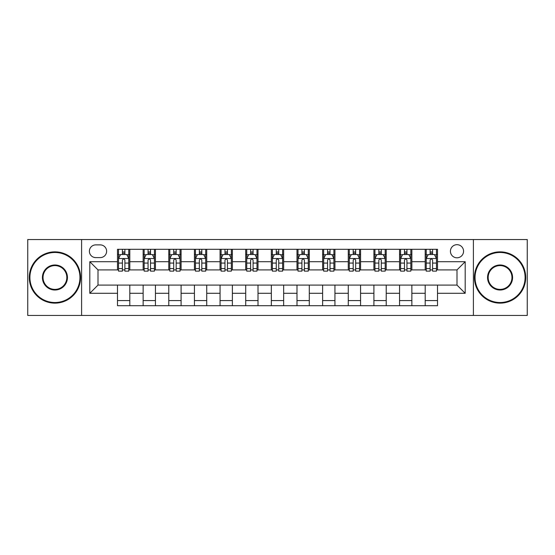<?xml version="1.0" encoding="UTF-8"?>
<svg xmlns="http://www.w3.org/2000/svg" width="555" height="555" viewBox="0 0 555 555"><rect width="100%" height="100%" fill="white"/><g stroke="black" fill="none" stroke-linecap="round" stroke-linejoin="round"><path stroke-width="0.83" d="M456.994 244.679A6.563 6.563 0 0 0 450.424 251.242A6.563 6.563 0 0 0 456.994 257.804A6.563 6.563 0 0 0 463.557 251.242A6.563 6.563 0 0 0 456.994 244.679M473.401 315.448L527.25 315.448L527.25 239.552L473.401 239.552L473.401 315.448L81.599 315.448L81.599 239.552L27.75 239.552L27.75 315.448L81.599 315.448M95.751 257.603L100.268 257.603A6.362 6.362 0 0 0 106.622 251.242A6.362 6.362 0 0 0 100.268 244.887L95.751 244.887A6.362 6.362 0 0 0 89.39 251.242A6.362 6.362 0 0 0 95.751 257.603M473.401 239.552L81.599 239.552M117.494 293.297L89.806 293.297L89.806 261.703L117.494 261.703L117.494 269.91L98.006 269.91L98.006 285.09L117.494 285.09L117.494 305.708L437.506 305.708L437.506 285.09L456.994 285.09L456.994 269.91L437.506 269.91L437.506 261.703L465.194 261.703L465.194 293.297L437.506 293.297M437.506 261.703L437.506 249.292L117.494 249.292L117.494 261.703M425.199 249.292L425.199 269.91L426.219 269.91M430.118 269.91L432.581 269.91M436.48 269.91L437.506 269.91M425.199 269.91L410.839 269.91M399.551 249.292L399.551 269.91L400.578 269.91M404.477 269.91L406.94 269.91M399.551 269.91L385.198 269.91M373.91 249.292L373.91 269.91L374.937 269.91M378.836 269.91L381.299 269.91M373.91 269.91L359.557 269.91M348.269 249.292L348.269 269.91L349.296 269.91M353.195 269.91L355.658 269.91M348.269 269.91L333.909 269.91M322.628 249.292L322.628 269.91L323.655 269.91M327.554 269.91L330.017 269.91M322.628 269.91L308.268 269.91M296.987 249.292L296.987 269.91L298.014 269.91M301.913 269.91L304.376 269.91M296.987 269.91L282.627 269.91M271.346 249.292L271.346 269.91L272.373 269.91M276.272 269.91L278.728 269.91M271.346 269.91L256.986 269.91M245.705 249.292L245.705 269.91L246.732 269.91M250.624 269.91L253.087 269.91M245.705 269.91L231.345 269.91M220.064 249.292L220.064 269.91L221.091 269.91M224.983 269.91L227.446 269.91M220.064 269.91L205.704 269.91M194.423 249.292L194.423 269.91L195.443 269.91M199.342 269.91L201.805 269.91M194.423 269.91L180.063 269.91M168.782 249.292L168.782 269.91L169.802 269.91M173.701 269.91L176.164 269.91M168.782 269.91L154.422 269.91M143.135 249.292L143.135 269.91L144.161 269.91M148.06 269.91L150.523 269.91M143.135 269.91L128.781 269.91M117.494 269.91L118.52 269.91M122.419 269.91L124.882 269.91M117.494 285.09L129.801 285.09L129.801 305.708M437.506 285.09L129.801 285.09M129.801 249.292L129.801 269.91M117.494 254.426L118.52 254.426M122.419 254.426L124.882 254.426M128.781 254.426L129.801 254.426M117.494 300.574L129.801 300.574M143.135 285.09L143.135 305.708M155.449 249.292L155.449 269.91M143.135 254.426L144.161 254.426M148.06 254.426L150.523 254.426M154.422 254.426L155.449 254.426M155.449 285.09L155.449 305.708M143.135 300.574L155.449 300.574M168.782 285.09L168.782 305.708M181.09 285.09L181.09 305.708M168.782 300.574L181.09 300.574M181.09 249.292L181.09 269.91M168.782 254.426L169.802 254.426M173.701 254.426L176.164 254.426M180.063 254.426L181.09 254.426M194.423 285.09L194.423 305.708M206.731 285.09L206.731 305.708M194.423 300.574L206.731 300.574M206.731 249.292L206.731 269.91M194.423 254.426L195.443 254.426M199.342 254.426L201.805 254.426M205.704 254.426L206.731 254.426M220.064 285.09L220.064 305.708M232.372 285.09L232.372 305.708M220.064 300.574L232.372 300.574M232.372 249.292L232.372 269.91M220.064 254.426L221.091 254.426M224.983 254.426L227.446 254.426M231.345 254.426L232.372 254.426M245.705 285.09L245.705 305.708M258.013 285.09L258.013 305.708M245.705 300.574L258.013 300.574M258.013 249.292L258.013 269.91M245.705 254.426L246.732 254.426M250.624 254.426L253.087 254.426M256.986 254.426L258.013 254.426M271.346 285.09L271.346 305.708M283.654 285.09L283.654 305.708M271.346 300.574L283.654 300.574M283.654 249.292L283.654 269.91M271.346 254.426L272.373 254.426M276.272 254.426L278.728 254.426M282.627 254.426L283.654 254.426M296.987 285.09L296.987 305.708M309.295 285.09L309.295 305.708M296.987 300.574L309.295 300.574M309.295 249.292L309.295 269.91M296.987 254.426L298.014 254.426M301.913 254.426L304.376 254.426M308.268 254.426L309.295 254.426M322.628 285.09L322.628 305.708M334.936 285.09L334.936 305.708M322.628 300.574L334.936 300.574M334.936 249.292L334.936 269.91M322.628 254.426L323.655 254.426M327.554 254.426L330.017 254.426M333.909 254.426L334.936 254.426M348.269 285.09L348.269 305.708M360.577 285.09L360.577 305.708M348.269 300.574L360.577 300.574M360.577 249.292L360.577 269.91M348.269 254.426L349.296 254.426M353.195 254.426L355.658 254.426M359.557 254.426L360.577 254.426M373.91 285.09L373.91 305.708M386.218 285.09L386.218 305.708M373.91 300.574L386.218 300.574M386.218 249.292L386.218 269.91M373.91 254.426L374.937 254.426M378.836 254.426L381.299 254.426M385.198 254.426L386.218 254.426M399.551 285.09L399.551 305.708M411.865 285.09L411.865 305.708M399.551 300.574L411.865 300.574M411.865 249.292L411.865 269.91M399.551 254.426L400.578 254.426M404.477 254.426L406.94 254.426M410.839 254.426L411.865 254.426M425.199 285.09L425.199 305.708M425.199 300.574L437.506 300.574M425.199 254.426L426.219 254.426M430.118 254.426L432.581 254.426M436.48 254.426L437.506 254.426M98.006 269.91L89.806 261.703M98.006 285.09L89.806 293.297M465.194 261.703L456.994 269.91M465.194 293.297L456.994 285.09M124.882 251.963L122.419 251.963M128.781 268.571L124.882 268.571L124.882 271.138L128.781 271.138L128.781 258.63L126.727 254.523L120.574 254.523L118.52 258.63L118.52 271.138L122.419 271.138L122.419 268.571L118.52 268.571M118.52 258.63L118.52 249.292M128.781 258.63L128.781 249.292M122.419 254.523L122.419 249.292M124.882 249.292L124.882 254.523M124.882 268.571L124.882 260.163C124.063 258.588 123.238 258.588 122.419 260.163L122.419 268.571M150.523 251.963L148.06 251.963M154.422 268.571L150.523 268.571L150.523 271.138L154.422 271.138L154.422 258.63L152.368 254.523L146.215 254.523L144.161 258.63L144.161 271.138L148.06 271.138L148.06 268.571L144.161 268.571M144.161 258.63L144.161 249.292M154.422 258.63L154.422 249.292M148.06 254.523L148.06 249.292M150.523 249.292L150.523 254.523M150.523 268.571L150.523 260.163C149.704 258.588 148.886 258.588 148.06 260.163L148.06 268.571M176.164 251.963L173.701 251.963M180.063 268.571L176.164 268.571L176.164 271.138L180.063 271.138L180.063 258.63L178.009 254.523L171.856 254.523L169.802 258.63L169.802 271.138L173.701 271.138L173.701 268.571L169.802 268.571M169.802 258.63L169.802 249.292M180.063 258.63L180.063 249.292M173.701 254.523L173.701 249.292M176.164 249.292L176.164 254.523M176.164 268.571L176.164 260.163C175.345 258.588 174.527 258.588 173.701 260.163L173.701 268.571M201.805 251.963L199.342 251.963M205.704 268.571L201.805 268.571L201.805 271.138L205.704 271.138L205.704 258.63L203.65 254.523L197.497 254.523L195.443 258.63L195.443 271.138L199.342 271.138L199.342 268.571L195.443 268.571M195.443 258.63L195.443 249.292M205.704 258.63L205.704 249.292M199.342 254.523L199.342 249.292M201.805 249.292L201.805 254.523M201.805 268.571L201.805 260.163C200.986 258.588 200.168 258.588 199.342 260.163L199.342 268.571M227.446 251.963L224.983 251.963M231.345 268.571L227.446 268.571L227.446 271.138L231.345 271.138L231.345 258.63L229.291 254.523L223.138 254.523L221.091 258.63L221.091 271.138L224.983 271.138L224.983 268.571L221.091 268.571M221.091 258.63L221.091 249.292M231.345 258.63L231.345 249.292M224.983 254.523L224.983 249.292M227.446 249.292L227.446 254.523M227.446 268.571L227.446 260.163C226.627 258.588 225.809 258.588 224.983 260.163L224.983 268.571M54.931 252.476A25.024 25.024 0 0 0 29.901 277.5A25.024 25.024 0 0 0 54.931 302.524A25.024 25.024 0 0 0 79.955 277.5A25.024 25.024 0 0 0 54.931 252.476M54.931 303.141A25.641 25.641 0 0 1 29.29 277.5A25.641 25.641 0 0 1 54.931 251.859A25.641 25.641 0 0 1 80.572 277.5A25.641 25.641 0 0 1 54.931 303.141M54.931 264.985A12.515 12.515 0 0 1 67.446 277.5A12.515 12.515 0 0 1 54.931 290.015A12.515 12.515 0 0 1 42.416 277.5A12.515 12.515 0 0 1 54.931 264.985M54.931 289.398A11.898 11.898 0 0 0 66.829 277.5A11.898 11.898 0 0 0 54.931 265.602A11.898 11.898 0 0 0 43.033 277.5A11.898 11.898 0 0 0 54.931 289.398M500.069 252.476A25.024 25.024 0 0 0 475.045 277.5A25.024 25.024 0 0 0 500.069 302.524A25.024 25.024 0 0 0 525.099 277.5A25.024 25.024 0 0 0 500.069 252.476M500.069 303.141A25.641 25.641 0 0 1 474.428 277.5A25.641 25.641 0 0 1 500.069 251.859A25.641 25.641 0 0 1 525.71 277.5A25.641 25.641 0 0 1 500.069 303.141M500.069 264.985A12.515 12.515 0 0 1 512.584 277.5A12.515 12.515 0 0 1 500.069 290.015A12.515 12.515 0 0 1 487.554 277.5A12.515 12.515 0 0 1 500.069 264.985M500.069 289.398A11.898 11.898 0 0 0 511.967 277.5A11.898 11.898 0 0 0 500.069 265.602A11.898 11.898 0 0 0 488.171 277.5A11.898 11.898 0 0 0 500.069 289.398M253.087 251.963L250.624 251.963M256.986 268.571L253.087 268.571L253.087 271.138L256.986 271.138L256.986 258.63L254.932 254.523L248.779 254.523L246.732 258.63L246.732 271.138L250.624 271.138L250.624 268.571L246.732 268.571M246.732 258.63L246.732 249.292M256.986 258.63L256.986 249.292M250.624 254.523L250.624 249.292M253.087 249.292L253.087 254.523M253.087 268.571L253.087 260.163C252.268 258.588 251.45 258.588 250.624 260.163L250.624 268.571M278.728 251.963L276.272 251.963M282.627 268.571L278.728 268.571L278.728 271.138L282.627 271.138L282.627 258.63L280.58 254.523L274.42 254.523L272.373 258.63L272.373 271.138L276.272 271.138L276.272 268.571L272.373 268.571M272.373 258.63L272.373 249.292M282.627 258.63L282.627 249.292M276.272 254.523L276.272 249.292M278.728 249.292L278.728 254.523M278.728 268.571L278.728 260.163C277.909 258.588 277.091 258.588 276.272 260.163L276.272 268.571M304.376 251.963L301.913 251.963M308.268 268.571L304.376 268.571L304.376 271.138L308.268 271.138L308.268 258.63L306.221 254.523L300.068 254.523L298.014 258.63L298.014 271.138L301.913 271.138L301.913 268.571L298.014 268.571M298.014 258.63L298.014 249.292M308.268 258.63L308.268 249.292M301.913 254.523L301.913 249.292M304.376 249.292L304.376 254.523M304.376 268.571L304.376 260.163C303.55 258.588 302.732 258.588 301.913 260.163L301.913 268.571M330.017 251.963L327.554 251.963M333.909 268.571L330.017 268.571L330.017 271.138L333.909 271.138L333.909 258.63L331.862 254.523L325.709 254.523L323.655 258.63L323.655 271.138L327.554 271.138L327.554 268.571L323.655 268.571M323.655 258.63L323.655 249.292M333.909 258.63L333.909 249.292M327.554 254.523L327.554 249.292M330.017 249.292L330.017 254.523M330.017 268.571L330.017 260.163C329.191 258.588 328.373 258.588 327.554 260.163L327.554 268.571M355.658 251.963L353.195 251.963M359.557 268.571L355.658 268.571L355.658 271.138L359.557 271.138L359.557 258.63L357.503 254.523L351.35 254.523L349.296 258.63L349.296 271.138L353.195 271.138L353.195 268.571L349.296 268.571M349.296 258.63L349.296 249.292M359.557 258.63L359.557 249.292M353.195 254.523L353.195 249.292M355.658 249.292L355.658 254.523M355.658 268.571L355.658 260.163C354.839 258.588 354.014 258.588 353.195 260.163L353.195 268.571M381.299 251.963L378.836 251.963M385.198 268.571L381.299 268.571L381.299 271.138L385.198 271.138L385.198 258.63L383.144 254.523L376.991 254.523L374.937 258.63L374.937 271.138L378.836 271.138L378.836 268.571L374.937 268.571M374.937 258.63L374.937 249.292M385.198 258.63L385.198 249.292M378.836 254.523L378.836 249.292M381.299 249.292L381.299 254.523M381.299 268.571L381.299 260.163C380.48 258.588 379.655 258.588 378.836 260.163L378.836 268.571M406.94 251.963L404.477 251.963M410.839 268.571L406.94 268.571L406.94 271.138L410.839 271.138L410.839 258.63L408.785 254.523L402.632 254.523L400.578 258.63L400.578 271.138L404.477 271.138L404.477 268.571L400.578 268.571M400.578 258.63L400.578 249.292M410.839 258.63L410.839 249.292M404.477 254.523L404.477 249.292M406.94 249.292L406.94 254.523M406.94 268.571L406.94 260.163C406.121 258.588 405.303 258.588 404.477 260.163L404.477 268.571M432.581 251.963L430.118 251.963M436.48 268.571L432.581 268.571L432.581 271.138L436.48 271.138L436.48 258.63L434.426 254.523L428.273 254.523L426.219 258.63L426.219 271.138L430.118 271.138L430.118 268.571L426.219 268.571M426.219 258.63L426.219 249.292M436.48 258.63L436.48 249.292M430.118 254.523L430.118 249.292M432.581 249.292L432.581 254.523M432.581 268.571L432.581 260.163C431.762 258.588 430.944 258.588 430.118 260.163L430.118 268.571M143.135 293.297L129.801 293.297M143.135 261.703L129.801 261.703M168.782 261.703L155.449 261.703M168.782 293.297L155.449 293.297M194.423 261.703L181.09 261.703M194.423 293.297L181.09 293.297M220.064 261.703L206.731 261.703M220.064 293.297L206.731 293.297M245.705 261.703L232.372 261.703M245.705 293.297L232.372 293.297M271.346 261.703L258.013 261.703M271.346 293.297L258.013 293.297M296.987 261.703L283.654 261.703M296.987 293.297L283.654 293.297M322.628 261.703L309.295 261.703M322.628 293.297L309.295 293.297M348.269 261.703L334.936 261.703M348.269 293.297L334.936 293.297M373.91 261.703L360.577 261.703M373.91 293.297L360.577 293.297M399.551 261.703L386.218 261.703M399.551 293.297L386.218 293.297M425.199 261.703L411.865 261.703M425.199 293.297L411.865 293.297M128.725 258.526L118.576 258.526M118.52 254.773L120.449 254.773M126.852 254.773L128.781 254.773M122.419 263.07L118.52 263.07M128.781 263.07L124.882 263.07M124.882 253.267L122.419 253.267M154.366 258.526L144.217 258.526M144.161 254.773L146.09 254.773M152.493 254.773L154.422 254.773M148.06 263.07L144.161 263.07M154.422 263.07L150.523 263.07M150.523 253.267L148.06 253.267M180.007 258.526L169.858 258.526M169.802 254.773L171.731 254.773M178.134 254.773L180.063 254.773M173.701 263.07L169.802 263.07M180.063 263.07L176.164 263.07M176.164 253.267L173.701 253.267M205.655 258.526L195.499 258.526M195.443 254.773L197.372 254.773M203.775 254.773L205.704 254.773M199.342 263.07L195.443 263.07M205.704 263.07L201.805 263.07M201.805 253.267L199.342 253.267M231.296 258.526L221.14 258.526M221.091 254.773L223.02 254.773M229.416 254.773L231.345 254.773M224.983 263.07L221.091 263.07M231.345 263.07L227.446 263.07M227.446 253.267L224.983 253.267M256.937 258.526L246.781 258.526M246.732 254.773L248.661 254.773M255.057 254.773L256.986 254.773M250.624 263.07L246.732 263.07M256.986 263.07L253.087 263.07M253.087 253.267L250.624 253.267M282.578 258.526L272.422 258.526M272.373 254.773L274.302 254.773M280.698 254.773L282.627 254.773M276.272 263.07L272.373 263.07M282.627 263.07L278.728 263.07M278.728 253.267L276.272 253.267M308.219 258.526L298.063 258.526M298.014 254.773L299.943 254.773M306.339 254.773L308.268 254.773M301.913 263.07L298.014 263.07M308.268 263.07L304.376 263.07M304.376 253.267L301.913 253.267M333.86 258.526L323.704 258.526M323.655 254.773L325.584 254.773M331.98 254.773L333.909 254.773M327.554 263.07L323.655 263.07M333.909 263.07L330.017 263.07M330.017 253.267L327.554 253.267M359.501 258.526L349.345 258.526M349.296 254.773L351.225 254.773M357.628 254.773L359.557 254.773M353.195 263.07L349.296 263.07M359.557 263.07L355.658 263.07M355.658 253.267L353.195 253.267M385.142 258.526L374.993 258.526M374.937 254.773L376.866 254.773M383.269 254.773L385.198 254.773M378.836 263.07L374.937 263.07M385.198 263.07L381.299 263.07M381.299 253.267L378.836 253.267M410.783 258.526L400.634 258.526M400.578 254.773L402.507 254.773M408.91 254.773L410.839 254.773M404.477 263.07L400.578 263.07M410.839 263.07L406.94 263.07M406.94 253.267L404.477 253.267M436.424 258.526L426.275 258.526M426.219 254.773L428.148 254.773M434.551 254.773L436.48 254.773M430.118 263.07L426.219 263.07M436.48 263.07L432.581 263.07M432.581 253.267L430.118 253.267"/></g></svg>
